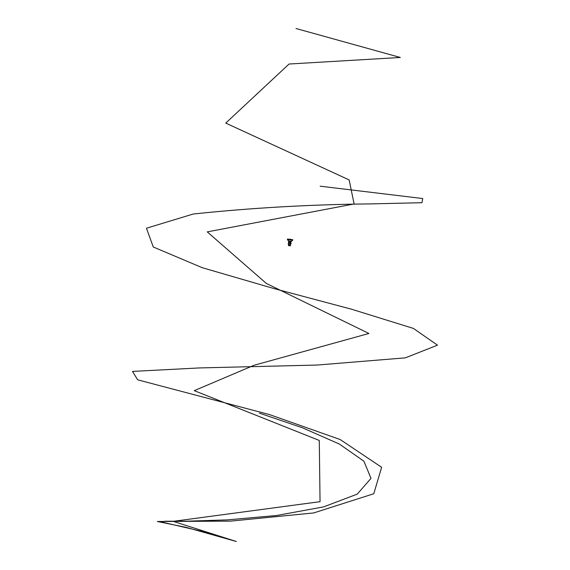 <?xml version="1.0" encoding="UTF-8"?>
<svg xmlns="http://www.w3.org/2000/svg" width="570" height="570" viewBox="0 0 570 570"><rect width="100%" height="100%" fill="white"/><g stroke="black" fill="none" stroke-linecap="round" stroke-linejoin="round"><path stroke-width="0.85" d="M289.567 245.72L288.562 245.642L289.567 245.72M288.47 245.364L290.251 245.848M289.047 242.271L290.857 242.008M290.728 241.972L288.698 241.701M290.921 242.058L288.698 241.694L288.448 240.939L291.377 241.281L292.709 240.227M288.855 245.107L290.401 244.779L290.736 243.661M288.634 243.689L290.586 243.312L290.921 242.207M290.914 242.193L288.605 242.663L288.669 243.682M290.743 243.632L288.441 244.038L288.52 245.207M290.408 244.744L288.477 245.364M289.852 243.461L288.392 244.11M290.7 244.886L288.477 245.428M289.859 243.753L288.142 243.889M290.501 244.958L288.427 245.321M290.558 243.696L291.206 243.547L290.6 243.262M288.506 242.735L291.028 242.079M288.285 242.528L291.12 242.143M320.155 186.183L422.741 198.545L421.971 202.699L370.564 203.896C310.65 204.488 251.534 207.858 193.223 214.014L146.462 228.235L153.266 246.988L202.264 267.708L274.512 288.719L351.498 309.204L413.421 328.42L437.489 345.178L405.32 357.853L317.127 365.049L199.215 367.942L132.511 371.412L137.662 379.82L269.503 414.582L340.197 439.548L381.636 467.3L373.778 493.748L313.728 512.929L230.651 521.122L157.349 521.5L186.091 527.343L236.336 541.5L173.152 521.343L320.048 501.678L319.286 440.446L194.27 390.657L253.992 365.284L368.918 333.478L266.347 283.44L207.259 231.883L354.113 203.953L349.146 179.921L225.756 123.099L289.047 64.025L400.311 57.463L295.994 28.5M236.336 541.5L202.92 531.582L161.93 522.091L164.894 521.236L187.48 521.158L227.387 519.883L276.678 515.494L323.674 506.858L357.283 494.105L370.992 478.373L363.924 461.216L339.328 444.03L302.513 427.806L259.457 413.157M287.394 239.607L287.423 239.122L292.745 239.706M288.448 240.939L287.373 239.55L292.724 240.198L292.795 239.749M287.38 239.592L292.745 240.177M287.48 239.094L290.728 239.286L287.423 239.122M288.791 242.314L288.698 241.694M290.536 244.958L290.265 245.834M290.964 241.958L291.377 241.281"/></g></svg>
